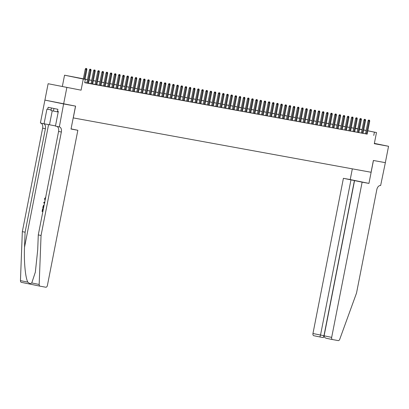 <?xml version="1.0" encoding="UTF-8"?>
<svg xmlns="http://www.w3.org/2000/svg" width="409" height="409" viewBox="0 0 409 409"><rect width="100%" height="100%" fill="white"/><g stroke="black" fill="none" stroke-linecap="round" stroke-linejoin="round"><path stroke-width="0.61" d="M374.332 143.544L378.892 144.377L374.353 143.431M58.942 85.824L67.996 87.633L58.942 85.824M355.656 128.498L357.901 128.733M385.36 162.659L373.443 160.486L368.944 183.406L362.123 182.163L331.673 337.369A2.004 1.268 101.6 0 0 332.517 339.557A2.004 1.268 101.6 0 0 332.537 339.562L338.212 340.6A2.004 1.268 101.6 0 0 339.721 339.327L356.52 293.064L376.822 189.592A4.673 2.96 -78.4 0 1 380.631 185.543L385.36 162.659L373.381 160.476L371.065 172.266L73.272 117.91L75.588 106.12L44.908 100.093L48.124 83.722L81.084 90.169L83.272 79.034L64.55 75.19L83.364 78.799M81.084 90.169L48.124 83.722M62.367 86.325L64.55 75.19M385.339 162.659L388.55 146.284L374.368 143.375M63.63 103.937L66.841 87.567M365.518 133.83L367.18 134.137M361.362 133.068L363.023 133.38M357.2 132.311L358.862 132.618M353.044 131.55L354.705 131.862M350.539 131.125L353.1 118.089L351.438 117.766L348.877 130.814L347.829 130.599L350.544 131.1M344.721 130.031L346.387 130.343M340.564 129.275L342.226 129.581M336.402 128.513L339.112 129.04L338.069 128.825L340.62 115.808L339.874 115.675L337.313 128.712M332.246 127.756L333.908 128.063M328.084 127L329.751 127.306M323.928 126.238L325.59 126.545M319.766 125.481L321.428 125.788M315.61 124.719L317.272 125.026M311.448 123.963L313.11 124.27M307.292 123.201L308.953 123.508M303.13 122.444L304.792 122.751M298.974 121.683L300.635 121.989M298.412 107.219L297.905 107.117L298.412 107.219L298.279 108.083L297.369 107.894L294.807 120.946L293.764 120.732L297.522 121.447L296.474 121.233L299.03 108.221L298.279 108.083L295.722 121.12M290.656 120.164L292.317 120.471M286.494 119.408L288.156 119.714M282.338 118.646L285.047 119.172L283.999 118.958L286.551 105.941L285.804 105.803L283.243 118.84M278.176 117.889L279.838 118.196M274.02 117.127L275.681 117.439M269.858 116.371L271.52 116.677M265.702 115.609L267.363 115.921M261.54 114.852L263.202 115.159M257.384 114.091L259.045 114.402M254.879 113.666L257.435 100.629L255.778 100.302L253.217 113.354L252.169 113.14L254.884 113.641M249.061 112.572L250.727 112.884M244.904 111.815L246.566 112.122M240.743 111.054L243.452 111.58L242.409 111.366L244.96 98.349L244.209 98.216L241.653 111.248M236.586 110.297L238.248 110.604M232.424 109.535L234.091 109.847M228.268 108.779L229.93 109.085M224.106 108.017L225.768 108.329M219.95 107.26L221.612 107.567M215.788 106.498L217.45 106.81M213.288 106.074L215.845 93.037L214.188 92.715L211.627 105.762L210.579 105.548L213.293 106.049M207.47 104.98L209.132 105.292M203.314 104.223L204.975 104.53M202.752 89.76L202.245 89.658L202.752 89.76L202.619 90.624L201.709 90.435L199.147 103.487L198.104 103.272L201.862 103.988L200.814 103.774L203.37 90.757L202.619 90.624L200.062 103.661M194.996 102.705L196.657 103.012M190.834 101.948L192.496 102.255M186.678 101.187L188.339 101.493M182.516 100.43L184.178 100.737M178.36 99.668L180.021 99.975M174.198 98.912L175.86 99.218M170.042 98.15L171.703 98.457M165.88 97.393L167.542 97.7M161.719 96.631L163.385 96.938M159.219 96.207L161.775 83.17L160.118 82.843L157.557 95.895L156.509 95.68L159.224 96.181M153.401 95.113L155.067 95.42M149.244 94.356L150.906 94.663M145.083 93.595L147.792 94.121L146.749 93.906L149.3 80.89L148.549 80.752L145.993 93.789M140.926 92.838L142.588 93.145M136.764 92.076L138.426 92.388M132.608 91.319L134.27 91.626M128.446 90.558L130.108 90.87M124.29 89.801L125.952 90.108M120.128 89.039L121.79 89.351M117.628 88.615L120.185 75.578L118.528 75.251L115.967 88.303L114.919 88.088L117.634 88.589M111.81 87.521L113.472 87.833M107.654 86.764L109.315 87.071M103.492 86.002L105.154 86.314M99.336 85.246L100.997 85.553M95.174 84.484L96.836 84.796M91.018 83.727L92.679 84.034M86.856 82.966L88.518 83.278M83.349 78.876L77.761 77.853L85.348 79.412L84.709 82.69L367.19 134.096M365.528 133.769L363.034 133.314M361.372 133.012L358.877 132.557M357.21 132.25L354.715 131.795M353.054 131.493L350.559 131.038M348.892 130.732L346.397 130.277M344.736 129.975L342.241 129.52M340.574 129.218L338.079 128.758M336.418 128.457L333.918 128.002M332.256 127.7L329.761 127.24M328.1 126.938L325.6 126.483M323.938 126.182L321.443 125.721M319.782 125.42L317.282 124.965M315.62 124.663L313.125 124.203M311.464 123.901L308.964 123.446M307.302 123.145L304.807 122.69M303.146 122.383L300.646 121.928M298.984 121.626L296.489 121.171M294.823 120.865L292.328 120.41M290.666 120.108L288.171 119.653M286.504 119.346L284.01 118.891M282.348 118.59L279.853 118.135M278.186 117.828L275.692 117.373M274.03 117.071L271.535 116.616M269.868 116.309L267.374 115.854M265.712 115.553L263.217 115.098M261.55 114.791L259.055 114.336M257.394 114.034L254.899 113.579M253.232 113.273L250.737 112.818M249.076 112.516L246.581 112.061M244.914 111.754L242.419 111.299M240.758 110.997L238.258 110.542M236.596 110.236L234.101 109.781M232.44 109.479L229.94 109.024M228.278 108.717L225.783 108.262M224.122 107.961L221.622 107.506M219.96 107.199L217.465 106.744M215.804 106.442L213.304 105.987M211.642 105.68L209.147 105.225M207.481 104.924L204.986 104.469M203.324 104.167L200.829 103.707M199.163 103.405L196.668 102.95M195.006 102.649L192.511 102.189M190.845 101.887L188.35 101.432M186.688 101.13L184.193 100.67M182.526 100.369L180.032 99.914M178.37 99.612L175.875 99.157M174.208 98.85L171.714 98.395M170.052 98.094L167.557 97.639M165.89 97.332L163.395 96.877M161.734 96.575L159.239 96.12M157.572 95.813L155.077 95.358M153.416 95.057L150.916 94.602M149.254 94.295L146.759 93.84M145.098 93.538L142.598 93.083M140.936 92.777L138.441 92.322M136.78 92.02L134.28 91.565M132.618 91.258L130.123 90.803M128.462 90.501L125.962 90.046M124.3 89.74L121.805 89.285M120.139 88.983L117.644 88.528M115.982 88.221L113.487 87.766M111.821 87.465L109.326 87.01M107.664 86.703L105.169 86.248M103.503 85.946L101.008 85.491M99.346 85.184L96.851 84.729M95.185 84.428L92.69 83.973M91.028 83.666L88.533 83.211M86.866 82.909L84.74 82.521M84.724 82.608L85.404 82.73L84.724 82.592M367.839 130.778L376.49 132.552L374.307 143.687L388.55 146.284M376.49 132.552L367.829 130.824M373.765 135.445L374.409 132.173M85.348 79.412L83.272 79.034M359.557 129.075L362.042 129.587M363.698 129.924L366.183 130.435M362.037 129.633L359.547 129.121M357.895 128.779L355.692 128.329M85.031 79.101L87.526 79.556M89.188 79.862L91.682 80.317M93.349 80.619L95.844 81.074M97.506 81.381L100.006 81.836M101.667 82.137L104.162 82.592M105.824 82.899L108.324 83.354M109.985 83.656L112.48 84.111M114.142 84.412L116.642 84.873M118.303 85.174L120.798 85.629M122.46 85.931L124.96 86.391M126.621 86.693L129.116 87.148M130.783 87.449L133.278 87.909M134.939 88.211L137.434 88.666M139.101 88.968L141.596 89.423M143.257 89.729L145.752 90.184M147.419 90.486L149.914 90.941M151.575 91.248L154.07 91.703M155.737 92.005L158.232 92.46M159.893 92.766L162.388 93.221M164.055 93.523L166.55 93.978M168.211 94.285L170.706 94.74M172.373 95.041L174.868 95.496M176.53 95.803L179.024 96.258M180.691 96.56L183.186 97.015M184.848 97.322L187.348 97.777M189.009 98.078L191.504 98.533M193.166 98.84L195.666 99.295M197.327 99.597L199.822 100.052M201.484 100.358L203.984 100.813M205.645 101.115L208.14 101.57M209.802 101.877L212.302 102.332M213.963 102.633L216.458 103.088M218.125 103.395L220.62 103.85M222.281 104.152L224.776 104.607M226.443 104.914L228.938 105.369M230.599 105.67L233.094 106.125M234.761 106.432L237.256 106.887M238.917 107.189L241.412 107.644M243.079 107.945L245.574 108.405M247.235 108.707L249.73 109.162M251.397 109.464L253.892 109.924M255.553 110.225L258.048 110.681M259.715 110.982L262.21 111.442M263.871 111.744L266.366 112.199M268.033 112.501L270.528 112.961M272.189 113.262L274.69 113.717M276.351 114.019L278.846 114.474M280.508 114.781L283.008 115.236M284.669 115.537L287.164 115.992M288.826 116.299L291.326 116.754M292.987 117.056L295.482 117.511M297.144 117.818L299.644 118.273M301.305 118.574L303.8 119.029M305.462 119.336L307.962 119.791M309.623 120.093L312.118 120.548M313.785 120.854L316.28 121.309M317.941 121.611L320.436 122.066M322.103 122.373L324.598 122.828M326.259 123.129L328.754 123.584M330.421 123.891L332.916 124.346M334.577 124.648L337.072 125.103M338.739 125.41L341.234 125.865M342.895 126.166L345.39 126.621M347.057 126.928L349.552 127.383M351.213 127.685L353.708 128.14M355.375 128.446L357.87 128.901M359.531 129.203L362.026 129.658M366.173 130.497L363.678 130.042M362.011 129.735L359.516 129.28M357.855 128.978L355.36 128.523M353.693 128.216L351.198 127.761M349.537 127.46L347.042 127.005M345.375 126.703L342.88 126.243M341.218 125.941L338.724 125.486M337.057 125.185L334.562 124.725M332.9 124.423L330.406 123.968M328.739 123.666L326.244 123.206M324.582 122.904L322.087 122.449M320.421 122.148L317.926 121.693M316.264 121.386L313.769 120.931M312.103 120.629L309.608 120.174M307.946 119.868L305.446 119.413M303.785 119.111L301.29 118.656M299.628 118.349L297.128 117.894M295.467 117.593L292.972 117.138M291.31 116.831L288.81 116.376M287.149 116.074L284.654 115.619M282.992 115.312L280.492 114.857M278.831 114.556L276.336 114.101M274.674 113.794L272.174 113.339M270.513 113.037L268.018 112.582M266.351 112.276L263.856 111.821M262.195 111.519L259.7 111.064M258.033 110.757L255.538 110.302M253.877 110.001L251.382 109.546M249.715 109.239L247.22 108.784M245.558 108.482L243.064 108.027M241.397 107.72L238.902 107.265M237.24 106.964L234.746 106.509M233.079 106.202L230.584 105.747M228.922 105.445L226.428 104.99M224.761 104.684L222.266 104.229M220.604 103.927L218.104 103.472M216.443 103.17L213.948 102.71M212.286 102.408L209.786 101.953M208.125 101.652L205.63 101.192M203.968 100.89L201.468 100.435M199.807 100.133L197.312 99.673M195.65 99.372L193.15 98.917M191.489 98.615L188.994 98.155M187.332 97.853L184.832 97.398M183.171 97.097L180.676 96.642M179.009 96.335L176.514 95.88M174.853 95.578L172.358 95.123M170.691 94.816L168.196 94.361M166.535 94.06L164.04 93.605M162.373 93.298L159.878 92.843M158.217 92.541L155.722 92.086M154.055 91.78L151.56 91.325M149.898 91.023L147.404 90.568M145.737 90.261L143.242 89.806M141.58 89.505L139.086 89.05M137.419 88.743L134.924 88.288M133.262 87.986L130.768 87.531M129.101 87.224L126.606 86.769M124.944 86.468L122.444 86.013M120.783 85.706L118.288 85.251M116.626 84.949L114.126 84.494M112.465 84.188L109.97 83.733M108.308 83.431L105.808 82.976M104.147 82.669L101.652 82.214M99.99 81.912L97.49 81.457M95.829 81.151L93.334 80.696M91.667 80.394L89.172 79.939M87.511 79.632L85.016 79.177M86.294 68.502L85.788 68.4L86.294 68.502L86.166 69.366L86.912 69.504L84.985 79.341M84.239 79.188L86.166 69.366L85.251 69.182L83.329 78.998M85.788 68.4L85.251 69.182M86.912 69.504L86.713 68.579M51.452 107.981L50.951 110.527L58.201 112.035M53.947 108.492L53.441 111.09M42.96 211.08L43.221 208.83L42.623 208.713L43.221 208.83M40.051 286.177L21.37 282.338A2.004 1.268 -78.4 0 1 21.35 282.338A2.004 1.268 -78.4 0 1 20.45 280.625L22.331 231.642L25.102 232.21L24.525 247.23C23.84 261.555 25.409 278.043 27.853 282.144C29.264 283.549 30.568 283.815 31.764 282.951L35.348 272.159L37.705 249.935L38.282 234.914L58.584 131.447A4.673 2.96 101.6 0 0 56.749 126.371M77.848 130.277L47.398 285.482A2.004 1.268 101.6 0 1 45.762 287.22L40.087 286.182A2.004 1.268 101.6 0 0 40.087 286.182A2.004 1.268 101.6 0 1 39.167 284.47L41.053 235.487L61.35 132.015A4.673 2.96 101.6 0 0 59.382 126.908A4.673 2.96 101.6 0 0 59.341 126.897L63.61 103.937L75.522 106.11L71.028 129.029L77.848 130.277L71.059 128.881M59.111 126.856L55.445 126.105L58.323 111.432L57.511 111.268L57.899 109.305L48.134 107.296L47.746 109.264L46.938 109.096L44.06 123.763L40.394 123.012L44.908 100.093M44.888 100.093L63.61 103.937M38.282 234.914L41.053 235.487M22.331 231.642L42.633 128.17A4.673 2.96 101.6 0 0 40.803 123.094M43.574 123.666A4.673 2.96 101.6 0 1 45.404 128.738L25.102 232.21M44.06 123.763L55.481 125.9M47.746 109.264L51.084 109.873M45.711 197.92L45.138 198.825M44.898 198.779L45.148 199.909M45.036 200.487L44.55 198.682L45.731 197.348M44.453 203.457L43.763 202.905L43.886 202.281L44.729 202.041M44.837 202.501L44.172 202.665L44.683 203.048M43.559 208.012L42.792 207.854L43.052 206.514L43.564 205.303L44.162 204.95M43.252 207.373L43.666 207.46L43.855 205.988L43.405 206.576L43.497 207.419M44.044 205.533L43.594 205.942M42.976 208.784L42.787 211.044M42.541 211.003L42.955 211.085M42.848 211.642L42.081 211.484L42.623 208.713M362.123 182.163L343.407 178.319L312.957 333.524L324.127 335.743M350.968 179.873L320.518 335.078L319.869 336.96L313.821 335.717A2.004 1.268 -78.4 0 1 313.8 335.712A2.004 1.268 -78.4 0 1 312.957 333.524M352.328 168.845L350.227 179.561L343.407 178.319M368.944 183.406L350.227 179.561M354.562 180.609L324.112 335.815L331.673 337.369M354.424 180.502L323.969 335.707L323.32 337.589L319.874 336.96L323.325 337.594M332.502 339.557L326.454 338.315L332.517 339.557M326.489 338.32C324.848 337.87 324.056 337.036 324.112 335.815M90.455 69.264L89.949 69.162L90.455 69.264L90.323 70.128L91.074 70.261L88.513 83.298M87.766 83.165L90.323 70.128L89.413 69.939L86.851 82.991M89.949 69.162L89.413 69.939M91.074 70.261L90.87 69.341M94.612 70.021L94.106 69.919L94.612 70.021L94.484 70.885L95.231 71.023L92.674 84.06M91.923 83.922L94.484 70.885L93.574 70.701L91.013 83.748M94.106 69.919L93.574 70.701M95.231 71.023L95.031 70.097M98.773 70.783L98.267 70.68L98.773 70.783L98.641 71.647L99.392 71.779L96.831 84.816M96.084 84.683L98.641 71.647L97.731 71.457L95.169 84.51M98.267 70.68L97.731 71.457M99.392 71.779L99.188 70.859M102.93 71.539L102.424 71.437L102.93 71.539L102.802 72.403L103.549 72.541L100.992 85.578M100.241 85.44L102.802 72.403L101.892 72.219L99.331 85.266M102.424 71.437L101.892 72.219M103.549 72.541L103.349 71.616M107.092 72.301L106.585 72.199L107.092 72.301L106.959 73.165L107.71 73.298L105.149 86.335M104.402 86.197L106.959 73.165L106.049 72.976L103.487 86.028M106.585 72.199L106.049 72.976M107.71 73.298L107.506 72.378M111.248 73.058L110.742 72.955L111.248 73.058L111.12 73.922L111.867 74.06L109.31 87.097M108.559 86.959L111.12 73.922L110.21 73.738L107.649 86.785M110.742 72.955L110.21 73.738M111.867 74.06L111.667 73.134M115.41 73.819L114.903 73.717L115.41 73.819L115.277 74.683L116.028 74.816L113.467 87.853M112.72 87.715L115.277 74.683L114.367 74.494L111.805 87.546M114.903 73.717L114.367 74.494M116.028 74.816L115.824 73.896M119.566 74.576L119.06 74.474L119.566 74.576L119.438 75.44L116.882 88.477M119.06 74.474L118.528 75.251M120.185 75.578L119.985 74.653M123.728 75.338L123.221 75.236L123.728 75.338L123.595 76.202L124.346 76.335L121.785 89.372M121.038 89.234L123.595 76.202L122.685 76.013L120.123 89.065M123.221 75.236L122.685 76.013M124.346 76.335L124.142 75.414M127.884 76.094L127.383 75.992L127.884 76.094L127.756 76.958L128.503 77.097L125.946 90.133M125.2 89.995L127.756 76.958L126.846 76.769L124.285 89.822M127.383 75.992L126.846 76.769M128.503 77.097L128.303 76.171M132.046 76.856L131.54 76.749L132.046 76.856L131.913 77.72L132.664 77.853L130.108 90.89M129.356 90.752L131.913 77.72L131.003 77.531L128.441 90.583M131.54 76.749L131.003 77.531M132.664 77.853L132.46 76.933M136.207 77.613L135.701 77.511L136.207 77.613L136.074 78.477L136.821 78.615L134.264 91.652M133.518 91.514L136.074 78.477L135.164 78.288L132.603 91.34M135.701 77.511L135.164 78.288M136.821 78.615L136.621 77.69M140.364 78.375L139.858 78.267L140.364 78.375L140.231 79.239L140.982 79.372L138.426 92.408M137.675 92.27L140.231 79.239L139.321 79.049L136.759 92.102M139.858 78.267L139.321 79.049M140.982 79.372L140.778 78.451M144.525 79.131L144.019 79.029L144.525 79.131L144.392 79.995L145.139 80.133L142.583 93.17M141.836 93.032L144.392 79.995L143.482 79.806L140.921 92.858M144.019 79.029L143.482 79.806M145.139 80.133L144.939 79.208M148.682 79.893L148.176 79.786L148.682 79.893L148.549 80.752L147.639 80.568L145.077 93.62M148.176 79.786L147.639 80.568M149.3 80.89L149.096 79.97M152.843 80.65L152.337 80.547L152.843 80.65L152.71 81.514L153.457 81.652L150.901 94.689M150.154 94.551L152.71 81.514L151.8 81.325L149.239 94.377M152.337 80.547L151.8 81.325M153.457 81.652L153.257 80.726M157 81.411L156.494 81.304L157 81.411L156.867 82.27L157.618 82.408L155.062 95.445M154.311 95.307L156.867 82.27L155.957 82.086L153.401 95.139M156.494 81.304L155.957 82.086M157.618 82.408L157.414 81.488M161.161 82.168L160.655 82.066L161.161 82.168L161.028 83.032L158.472 96.069M160.655 82.066L160.118 82.843M161.775 83.17L161.575 82.245M165.318 82.93L164.812 82.822L165.318 82.93L165.19 83.789L165.936 83.927L163.38 96.964M162.629 96.826L165.19 83.789L164.275 83.605L161.719 96.657M164.812 82.822L164.275 83.605M165.936 83.927L165.737 83.007M169.479 83.687L168.973 83.584L169.479 83.687L169.346 84.551L170.098 84.689L167.537 97.72M166.79 97.587L169.346 84.551L168.436 84.361L165.875 97.414M168.973 83.584L168.436 84.361M170.098 84.689L169.893 83.763M173.636 84.448L173.13 84.341L173.636 84.448L173.508 85.307L174.254 85.445L171.698 98.482M170.947 98.344L173.508 85.307L172.593 85.123L170.037 98.175M173.13 84.341L172.593 85.123M174.254 85.445L174.055 84.525M177.797 85.205L177.291 85.103L177.797 85.205L177.664 86.069L178.416 86.207L175.855 99.239M175.108 99.106L177.664 86.069L176.754 85.88L174.193 98.932M177.291 85.103L176.754 85.88M178.416 86.207L178.212 85.282M181.954 85.967L181.448 85.859L181.954 85.967L181.826 86.826L182.572 86.964L180.016 100M179.265 99.862L181.826 86.826L180.916 86.642L178.355 99.694M181.448 85.859L180.916 86.642M182.572 86.964L182.373 86.038M186.115 86.723L185.609 86.621L186.115 86.723L185.983 87.587L186.734 87.725L184.173 100.757M183.426 100.624L185.983 87.587L185.072 87.398L182.511 100.45M185.609 86.621L185.072 87.398M186.734 87.725L186.53 86.8M190.272 87.485L189.766 87.378L190.272 87.485L190.144 88.344L190.891 88.482L188.334 101.519M187.583 101.381L190.144 88.344L189.234 88.16L186.673 101.212M189.766 87.378L189.234 88.16M190.891 88.482L190.691 87.557M194.433 88.242L193.927 88.139L194.433 88.242L194.301 89.106L195.052 89.244L192.491 102.276M191.744 102.143L194.301 89.106L193.391 88.917L190.829 101.969M193.927 88.139L193.391 88.917M195.052 89.244L194.848 88.318M198.59 89.004L198.084 88.896L198.59 89.004L198.462 89.862L199.209 90L196.652 103.037M195.901 102.899L198.462 89.862L197.552 89.678L194.991 102.731M198.084 88.896L197.552 89.678M199.209 90L199.009 89.075M202.245 89.658L201.709 90.435M203.37 90.757L203.166 89.837M206.908 90.522L206.402 90.415L206.908 90.522L206.78 91.381L207.527 91.519L204.97 104.556M204.224 104.418L206.78 91.381L205.87 91.197L203.309 104.249M206.402 90.415L205.87 91.197M207.527 91.519L207.327 90.593M211.07 91.279L210.563 91.176L211.07 91.279L210.937 92.143L211.688 92.276L209.127 105.312M208.38 105.179L210.937 92.143L210.027 91.953L207.465 105.006M210.563 91.176L210.027 91.953M211.688 92.276L211.484 91.355M215.226 92.04L214.72 91.933L215.226 92.04L215.098 92.899L212.542 105.936M214.72 91.933L214.188 92.715M215.845 93.037L215.645 92.112M219.388 92.797L218.881 92.695L219.388 92.797L219.255 93.661L220.006 93.794L217.45 106.831M216.698 106.698L219.255 93.661L218.345 93.472L215.783 106.524M218.881 92.695L218.345 93.472M220.006 93.794L219.802 92.874M223.549 93.554L223.043 93.451L223.549 93.554L223.416 94.418L224.163 94.556L221.606 107.593M220.86 107.455L223.416 94.418L222.506 94.234L219.945 107.281M223.043 93.451L222.506 94.234M224.163 94.556L223.963 93.63M227.706 94.315L227.199 94.213L227.706 94.315L227.573 95.179L228.324 95.312L225.768 108.349M225.016 108.216L227.573 95.179L226.663 94.99L224.101 108.042M227.199 94.213L226.663 94.99M228.324 95.312L228.12 94.392M231.867 95.072L231.361 94.97L231.867 95.072L231.734 95.936L232.481 96.074L229.924 109.111M229.178 108.973L231.734 95.936L230.824 95.752L228.263 108.799M231.361 94.97L230.824 95.752M232.481 96.074L232.281 95.149M236.024 95.834L235.518 95.732L236.024 95.834L235.891 96.698L236.642 96.831L234.086 109.868M233.334 109.73L235.891 96.698L234.981 96.509L232.419 109.561M235.518 95.732L234.981 96.509M236.642 96.831L236.438 95.91M240.185 96.59L239.679 96.488L240.185 96.59L240.052 97.454L240.799 97.593L238.242 110.629M237.496 110.491L240.052 97.454L239.142 97.27L236.581 110.318M239.679 96.488L239.142 97.27M240.799 97.593L240.599 96.667M244.342 97.352L243.836 97.25L244.342 97.352L244.209 98.216L243.299 98.027L240.743 111.079M243.836 97.25L243.299 98.027M244.96 98.349L244.756 97.429M248.503 98.109L247.997 98.007L248.503 98.109L248.37 98.973L249.117 99.111L246.561 112.148M245.814 112.01L248.37 98.973L247.46 98.789L244.899 111.836M247.997 98.007L247.46 98.789M249.117 99.111L248.917 98.186M252.66 98.871L252.154 98.768L252.66 98.871L252.532 99.735L253.278 99.868L250.722 112.904M249.971 112.766L252.532 99.735L251.617 99.545L249.061 112.598M252.154 98.768L251.617 99.545M253.278 99.868L253.079 98.947M256.821 99.627L256.315 99.525L256.821 99.627L256.688 100.491L254.132 113.528M256.315 99.525L255.778 100.302M257.435 100.629L257.235 99.704M260.978 100.389L260.472 100.287L260.978 100.389L260.85 101.253L261.596 101.386L259.04 114.423M258.289 114.285L260.85 101.253L259.935 101.064L257.379 114.116M260.472 100.287L259.935 101.064M261.596 101.386L261.397 100.466M265.139 101.146L264.633 101.043L265.139 101.146L265.006 102.01L265.758 102.148L263.197 115.185M262.45 115.047L265.006 102.01L264.096 101.821L261.535 114.873M264.633 101.043L264.096 101.821M265.758 102.148L265.553 101.222M269.296 101.907L268.79 101.8L269.296 101.907L269.168 102.771L269.914 102.904L267.358 115.941M266.607 115.803L269.168 102.771L268.258 102.582L265.697 115.635M268.79 101.8L268.258 102.582M269.914 102.904L269.715 101.984M273.457 102.664L272.951 102.562L273.457 102.664L273.324 103.528L274.076 103.666L271.515 116.703M270.768 116.565L273.324 103.528L272.414 103.339L269.853 116.391M272.951 102.562L272.414 103.339M274.076 103.666L273.872 102.741M277.614 103.426L277.108 103.319L277.614 103.426L277.486 104.285L278.232 104.423L275.676 117.46M274.925 117.322L277.486 104.285L276.576 104.101L274.015 117.153M277.108 103.319L276.576 104.101M278.232 104.423L278.033 103.503M281.775 104.183L281.269 104.08L281.775 104.183L281.643 105.047L282.394 105.185L279.833 118.221M279.086 118.083L281.643 105.047L280.732 104.857L278.171 117.91M281.269 104.08L280.732 104.857M282.394 105.185L282.19 104.259M285.932 104.944L285.426 104.837L285.932 104.944L285.804 105.803L284.894 105.619L282.333 118.671M285.426 104.837L284.894 105.619M286.551 105.941L286.351 105.021M290.093 105.701L289.587 105.599L290.093 105.701L289.961 106.565L290.712 106.703L288.151 119.74M287.404 119.602L289.961 106.565L289.051 106.376L286.489 119.428M289.587 105.599L289.051 106.376M290.712 106.703L290.508 105.778M294.25 106.463L293.744 106.355L294.25 106.463L294.122 107.322L294.869 107.46L292.312 120.497M291.566 120.358L294.122 107.322L293.212 107.138L290.651 120.19M293.744 106.355L293.212 107.138M294.869 107.46L294.669 106.539M297.905 107.117L297.369 107.894M299.03 108.221L298.826 107.296M302.568 107.981L302.062 107.874L302.568 107.981L302.44 108.84L303.187 108.978L300.63 122.015M299.884 121.877L302.44 108.84L301.53 108.656L298.969 121.708M302.062 107.874L301.53 108.656M303.187 108.978L302.987 108.058M306.73 108.738L306.223 108.636L306.73 108.738L306.597 109.602L307.348 109.74L304.792 122.772M304.04 122.639L306.597 109.602L305.687 109.413L303.125 122.465M306.223 108.636L305.687 109.413M307.348 109.74L307.144 108.814M310.886 109.5L310.385 109.392L310.886 109.5L310.758 110.358L311.505 110.496L308.948 123.533M308.202 123.395L310.758 110.358L309.848 110.174L307.287 123.227M310.385 109.392L309.848 110.174M311.505 110.496L311.305 109.576M315.048 110.256L314.541 110.154L315.048 110.256L314.915 111.12L315.666 111.258L313.11 124.29M312.358 124.157L314.915 111.12L314.005 110.931L311.443 123.983M314.541 110.154L314.005 110.931M315.666 111.258L315.462 110.333M319.209 111.018L318.703 110.911L319.209 111.018L319.076 111.877L319.823 112.015L317.266 125.052M316.52 124.914L319.076 111.877L318.166 111.693L315.605 124.745M318.703 110.911L318.166 111.693M319.823 112.015L319.623 111.09M323.366 111.775L322.859 111.672L323.366 111.775L323.233 112.639L323.984 112.777L321.428 125.808M320.676 125.675L323.233 112.639L322.323 112.449L319.761 125.502M322.859 111.672L322.323 112.449M323.984 112.777L323.78 111.851M327.527 112.536L327.021 112.429L327.527 112.536L327.394 113.395L328.141 113.533L325.584 126.57M324.838 126.432L327.394 113.395L326.484 113.211L323.923 126.263M327.021 112.429L326.484 113.211M328.141 113.533L327.941 112.608M331.684 113.293L331.178 113.191L331.684 113.293L331.551 114.157L332.302 114.295L329.746 127.327M328.994 127.194L331.551 114.157L330.641 113.968L328.084 127.02M331.178 113.191L330.641 113.968M332.302 114.295L332.098 113.37M335.845 114.055L335.339 113.947L335.845 114.055L335.712 114.914L336.459 115.052L333.902 128.089M333.156 127.951L335.712 114.914L334.802 114.73L332.241 127.782M335.339 113.947L334.802 114.73M336.459 115.052L336.259 114.126M340.002 114.811L339.496 114.709L340.002 114.811L339.874 115.675L338.959 115.486L336.402 128.538M339.496 114.709L338.959 115.486M340.62 115.808L340.421 114.888M344.163 115.573L343.657 115.466L344.163 115.573L344.03 116.432L344.777 116.57L342.221 129.607M341.474 129.469L344.03 116.432L343.12 116.248L340.559 129.3M343.657 115.466L343.12 116.248M344.777 116.57L344.577 115.645M348.32 116.33L347.814 116.228L348.32 116.33L348.192 117.194L348.938 117.327L346.382 130.364M345.631 130.231L348.192 117.194L347.277 117.005L344.721 130.057M347.814 116.228L347.277 117.005M348.938 117.327L348.739 116.407M352.481 117.092L351.975 116.984L352.481 117.092L352.348 117.95L349.792 130.987M351.975 116.984L351.438 117.766M353.1 118.089L352.895 117.163M356.638 117.848L356.132 117.746L356.638 117.848L356.51 118.712L357.256 118.845L354.7 131.882M353.949 131.749L356.51 118.712L355.6 118.523L353.039 131.575M356.132 117.746L355.6 118.523M357.256 118.845L357.057 117.925M360.799 118.605L360.293 118.503L360.799 118.605L360.666 119.469L361.418 119.607L358.857 132.644M358.11 132.506L360.666 119.469L359.756 119.285L357.195 132.332M360.293 118.503L359.756 119.285M361.418 119.607L361.213 118.682M364.956 119.367L364.45 119.264L364.956 119.367L364.828 120.231L365.574 120.364L363.018 133.4M362.267 133.268L364.828 120.231L363.918 120.041L361.357 133.094M364.45 119.264L363.918 120.041M365.574 120.364L365.375 119.443M369.117 120.123L368.611 120.021L369.117 120.123L368.984 120.987L369.736 121.125L367.175 134.162M366.428 134.024L368.984 120.987L368.074 120.803L365.513 133.85M368.611 120.021L368.074 120.803M369.736 121.125L369.531 120.2M24.525 247.23L48.584 124.592M58.584 131.447L61.35 132.015M45.404 128.738L42.633 128.17M20.45 280.625L27.853 282.144M31.764 282.951L39.167 284.47M52.224 110.819L49.489 124.755M21.35 282.338L40.072 286.182M319.869 336.96L313.8 335.712"/></g></svg>
